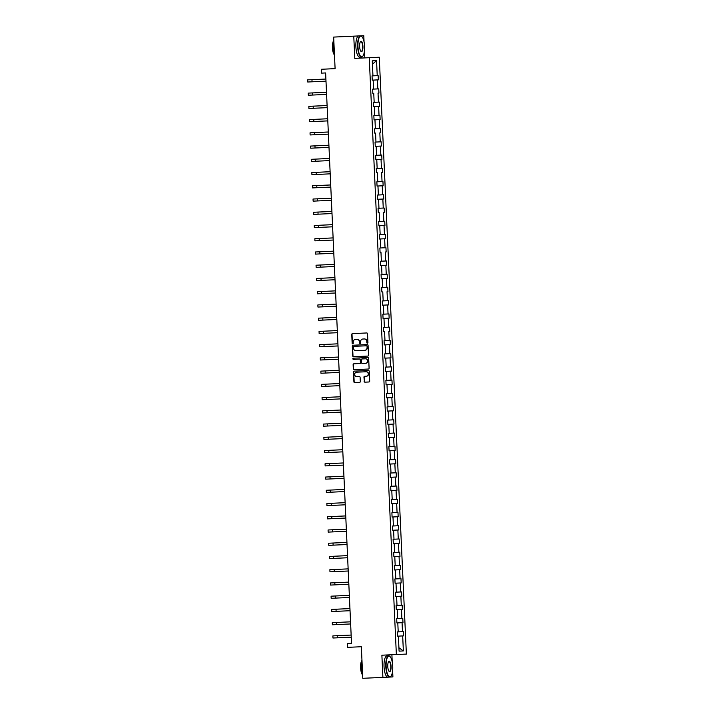 <?xml version="1.0" encoding="UTF-8"?>
<svg xmlns="http://www.w3.org/2000/svg" width="714" height="714" viewBox="0 0 714 714"><rect width="100%" height="100%" fill="white"/><g stroke="black" fill="none" stroke-linecap="round" stroke-linejoin="round"><path stroke-width="1.07" d="M367.415 343.22L367.415 343.22A0.58 0.553 -92.7 0 0 367.942 342.613L367.54 333.759A0.83 0.794 -92.7 0 0 366.71 332.965L352.502 333.608A0.83 0.794 -92.7 0 0 351.752 334.473L352.154 343.327A0.58 0.553 -92.7 0 0 352.734 343.88L352.734 343.88A0.58 0.553 -92.7 0 0 353.26 343.273L353.207 342.131A2.669 2.526 -92.7 0 1 355.608 339.346L356.795 339.293A2.669 2.526 -92.7 0 1 359.445 341.845L359.499 342.988A0.58 0.553 -92.7 0 0 360.079 343.55A0.58 0.553 -92.7 0 0 360.597 342.943L360.552 341.792A2.669 2.526 -92.7 0 1 362.953 339.016L364.14 338.963A2.669 2.526 -92.7 0 1 366.782 341.515L366.835 342.658A0.58 0.553 -92.7 0 0 367.415 343.22M333.661 37.083L363.783 35.7L333.661 37.083L335.098 68.651L321.425 69.267L321.603 73.131L325.62 72.944L351.52 643.305L347.504 643.492L347.673 647.348L361.346 646.732L362.783 678.3L387.898 677.158A10.621 3.383 -92.6 0 1 384.034 666.706A10.621 3.383 -92.6 0 1 386.934 655.943L388.702 655.863A10.621 3.383 -92.6 0 1 389.871 656.425A10.621 3.383 -92.6 0 1 389.987 656.55M389.755 677.068L392.905 676.917L392.62 670.66M364.122 381.365A0.83 0.794 -92.7 0 0 364.952 382.16L368.942 381.981A0.83 0.794 -92.7 0 0 369.691 381.115L369.245 371.28A0.83 0.794 -92.7 0 0 368.415 370.486L354.206 371.128A0.83 0.794 -92.7 0 0 353.457 371.994L353.903 381.829A0.83 0.794 -92.7 0 0 354.724 382.624L359.544 382.409A0.83 0.794 -92.7 0 0 360.293 381.535L360.106 377.331A0.83 0.794 -92.7 0 0 359.276 376.537L356.893 376.644A2.231 2.115 -92.7 0 1 354.679 374.511A2.231 2.115 -92.7 0 1 356.688 372.19L366.041 371.762A2.231 2.115 -92.7 0 1 368.254 373.895A2.231 2.115 -92.7 0 1 366.246 376.216L364.684 376.287A0.83 0.794 -92.7 0 0 363.935 377.162L364.399 381.356A0.83 0.794 -92.7 0 0 365.22 382.151L368.942 381.981M366.523 376.207L366.514 376.207A2.231 2.115 -92.7 0 0 368.522 373.877A2.231 2.115 -92.7 0 0 366.309 371.753L366.041 371.762M356.955 372.172A2.231 2.115 -92.7 0 0 356.946 372.172L366.309 371.753M363.221 339.007A2.669 2.526 -92.7 0 0 363.212 339.007L364.14 338.963M355.875 339.337L355.875 339.337A2.669 2.526 -92.7 0 0 355.875 339.337L356.795 339.293M353.769 36.173L354.778 58.361L369.254 57.709L396.359 654.542L381.883 655.202L382.891 677.39M367.764 356.081L367.764 356.081A0.83 0.794 -92.7 0 0 368.513 355.206L368.067 345.38A0.83 0.794 -92.7 0 0 367.237 344.585L353.028 345.228A0.83 0.794 -92.7 0 0 352.279 346.094L352.725 355.92A0.83 0.794 -92.7 0 0 353.555 356.723L367.764 356.081M368.656 358.33L369.102 368.156A0.83 0.794 -92.7 0 1 368.353 369.031L354.144 369.673A0.83 0.794 -92.7 0 1 353.314 368.87L353.118 364.667A0.83 0.794 -92.7 0 1 353.876 363.801L359.633 363.542A0.83 0.794 -92.7 0 0 360.392 362.667L360.258 359.883A0.83 0.794 -92.7 0 0 359.437 359.08L353.43 359.356A0.58 0.553 -92.7 0 1 352.859 358.794A0.58 0.553 -92.7 0 1 353.376 358.187A0.58 0.553 -92.7 0 0 353.376 358.187L367.826 357.536A0.83 0.794 -92.7 0 1 368.656 358.33M397.796 622.885L396.895 622.929L397.796 622.885L398.207 631.881L397.296 631.917L397.493 636.165L403.58 635.879L402.678 635.924L403.356 650.945L399.081 651.141L398.394 636.12M369.254 57.709L379.268 57.236L406.373 654.078L396.359 654.542M397.198 609.649L396.288 609.685L397.198 609.649L397.609 618.636L396.698 618.681L396.895 622.929L402.982 622.635L402.071 622.679L402.482 631.676L403.392 631.631L403.58 635.879M396.591 596.404L395.69 596.449L396.591 596.404L397.002 605.401L396.1 605.445L396.288 609.685L402.375 609.399L401.473 609.444L401.884 618.44L402.785 618.395L402.982 622.635M395.993 583.168L395.083 583.213L395.993 583.168L396.404 592.165L395.494 592.209L395.69 596.449L401.777 596.163L400.875 596.208L401.277 605.204L402.187 605.16L402.375 609.399M395.395 569.933L394.485 569.968L395.395 569.933L395.797 578.92L394.896 578.965L395.083 583.213L401.179 582.927L400.268 582.963L400.679 591.96L401.589 591.915L401.777 596.163M394.788 556.688L393.887 556.733L394.788 556.688L395.199 565.684L394.298 565.729L394.485 569.968L400.572 569.683L399.67 569.727L400.081 578.724L400.982 578.679L401.179 582.927M394.19 543.452L393.28 543.497L394.19 543.452L394.601 552.449L393.691 552.493L393.887 556.733L399.974 556.447L399.064 556.492L399.474 565.488L400.384 565.443L400.572 569.683M393.592 530.216L392.682 530.252L393.592 530.216L393.994 539.213L393.093 539.249L393.28 543.497L399.376 543.211L398.466 543.247L398.876 552.243L399.778 552.208L399.974 556.447M392.986 516.972L392.084 517.016L392.986 516.972L393.396 525.968L392.486 526.013L392.682 530.252L398.769 529.966L397.868 530.011L398.278 539.008L399.18 538.963L399.376 543.211M392.388 503.736L391.477 503.781L392.388 503.736L392.798 512.732L391.888 512.777L392.084 517.016L398.171 516.731L397.261 516.775L397.671 525.772L398.582 525.727L398.769 529.966M391.79 490.5L390.879 490.545L390.683 486.296L391.593 486.252L391.183 477.255L390.281 477.3L390.085 473.061L390.995 473.016L390.585 464.02L389.674 464.064L389.487 459.825L390.388 459.78L389.978 450.784L389.076 450.829L388.88 446.58L389.79 446.536L389.38 437.548L388.478 437.584L388.282 433.344L389.192 433.3L388.782 424.303L387.872 424.348L387.684 420.109L388.586 420.064L388.175 411.068L387.274 411.112L387.077 406.864L387.988 406.819L387.577 397.832L386.667 397.868L386.479 393.628L387.381 393.584L386.979 384.587L386.069 384.632L385.881 380.392L386.783 380.348L386.372 371.351L385.471 371.396L385.274 367.148L386.185 367.112L385.774 358.116L384.864 358.151L384.676 353.912L385.578 353.867L385.176 344.871L384.266 344.916L384.07 340.676L384.98 340.632L384.569 331.635L383.668 331.68L383.472 327.431L384.382 327.396L383.971 318.399L383.061 318.444L382.874 314.196L383.775 314.151L383.373 305.155L382.463 305.199L382.267 300.96L383.177 300.915L382.766 291.919L381.865 291.964L381.669 287.724L382.579 287.68L382.168 278.683L381.258 278.728L381.071 274.479L381.972 274.435L381.562 265.447L380.66 265.483L380.464 261.244L381.374 261.199L380.964 252.203L380.062 252.247L379.866 248.008L380.776 247.963L380.366 238.967L379.455 239.012L379.268 234.763L380.169 234.727L379.759 225.731L378.857 225.767L378.661 221.527L379.571 221.483L379.161 212.486L378.25 212.531L378.063 208.292L378.964 208.247L378.563 199.251L377.652 199.295L377.465 195.047L378.366 195.011L377.956 186.015L377.054 186.051L376.858 181.811L377.768 181.767L377.358 172.77L376.448 172.815L376.26 168.575L377.162 168.531L376.76 159.534L375.85 159.579L375.653 155.331L376.564 155.295L376.153 146.299L375.252 146.343L375.055 142.095L375.966 142.05L375.555 133.054L374.645 133.099L374.457 128.859L375.359 128.815L374.957 119.818L374.047 119.863L373.85 115.623L374.761 115.579L374.35 106.582L373.449 106.627L373.252 102.379L374.163 102.334L373.752 93.347L372.842 93.382L372.654 89.143L373.556 89.098L373.145 80.102L372.244 80.146L372.048 75.907L372.958 75.862L372.271 60.842L376.555 60.636L377.233 75.657L378.143 75.613L378.331 79.861L377.429 79.906L377.831 88.902L378.741 88.857L378.938 93.097L378.027 93.141L378.438 102.138L379.339 102.093L379.536 106.341L378.625 106.377L379.036 115.373L379.946 115.329L380.134 119.577L379.232 119.622L379.634 128.609L380.544 128.574L380.74 132.813L379.83 132.858L380.241 141.854L381.142 141.809L381.338 146.049L380.428 146.093L380.839 155.09L381.749 155.045L381.936 159.293L381.035 159.338L381.446 168.325L382.347 168.29L382.543 172.529L381.633 172.574L382.044 181.57L382.945 181.526L383.141 185.765L382.231 185.81L382.642 194.806L383.552 194.761L383.739 199.01L382.838 199.045L383.248 208.042L384.15 208.006L384.346 212.245L383.436 212.29L383.846 221.286L384.757 221.242L384.944 225.481L384.043 225.526L384.444 234.522L385.355 234.478L385.551 238.726L384.641 238.762L385.051 247.758L385.953 247.713L386.149 251.962L385.239 252.006L385.649 261.003L386.56 260.958L386.747 265.197L385.846 265.242L386.247 274.238L387.158 274.194L387.354 278.442L386.444 278.478L386.854 287.474L387.756 287.43L387.952 291.678L387.042 291.723L387.452 300.71L388.362 300.674L388.55 304.914L387.648 304.958L388.05 313.955L388.96 313.91L389.157 318.149L388.246 318.194L388.657 327.19L389.558 327.146L389.755 331.394L388.844 331.439L389.255 340.426L390.165 340.391L390.353 344.63L389.451 344.675L389.862 353.671L390.763 353.626L390.96 357.866L390.049 357.91L390.46 366.907L391.361 366.862L391.558 371.11L390.647 371.146L391.058 380.143L391.968 380.107L392.156 384.346L391.254 384.391L391.665 393.387L392.566 393.343L392.762 397.582L391.852 397.627L392.263 406.623L393.173 406.578L393.36 410.827L392.459 410.862L392.861 419.859L393.771 419.814L393.958 424.062L393.057 424.107L393.468 433.103L394.369 433.059L394.565 437.298L393.655 437.343L394.066 446.339L394.976 446.295L395.163 450.543L394.262 450.579L394.663 459.575L395.574 459.53L395.77 463.779L394.86 463.823L395.27 472.811L396.172 472.775L396.368 477.014L395.458 477.059L395.868 486.055L396.779 486.011L396.966 490.25L390.879 490.536L391.79 490.5L392.191 499.497L391.29 499.532L391.477 503.781L397.573 503.495L396.663 503.54L397.073 512.527L397.975 512.491L398.171 516.731M396.065 490.295L396.466 499.291L397.377 499.247L397.573 503.495M402.071 622.679L396.886 622.92M398.207 631.872L402.482 631.676M401.473 609.444L396.288 609.676M397.6 618.636L401.884 618.44M400.875 596.208L395.69 596.44M397.002 605.392L401.277 605.204M400.268 582.963L395.083 583.204M396.404 592.156L400.679 591.96M399.67 569.727L394.485 569.968M395.797 578.92L400.081 578.724M399.064 556.492L393.887 556.724M395.199 565.684L399.474 565.488M398.466 543.247L393.28 543.488M394.601 552.44L398.876 552.243M397.868 530.011L392.682 530.252M393.994 539.204L398.278 539.008M397.261 516.775L392.084 517.007M393.396 525.968L397.671 525.772M396.663 503.54L391.477 503.772M392.798 512.723L397.073 512.527M392.191 499.488L396.466 499.291M395.458 477.059L391.183 477.255M391.593 486.252L395.868 486.055M394.86 463.823L390.585 464.02M390.995 473.007L395.27 472.811M394.262 450.579L389.978 450.784M390.388 459.771L394.663 459.575M393.655 437.343L389.38 437.548M389.79 446.536L394.066 446.339M393.057 424.107L388.782 424.303M389.192 433.291L393.468 433.103M392.459 410.862L388.175 411.068M388.586 420.055L392.861 419.859M391.852 397.627L387.577 397.832M387.988 406.819L392.263 406.623M391.254 384.391L386.979 384.587M387.381 393.584L391.665 393.387M390.647 371.146L386.372 371.351M386.783 380.339L391.058 380.143M390.049 357.91L385.774 358.116M386.185 367.103L390.46 366.907M385.578 353.867L389.862 353.671M384.935 344.88L389.451 344.675M388.844 331.439L389.755 331.394M384.98 340.623L389.255 340.426M383.668 331.68L384.569 331.635M388.246 318.194L383.971 318.399M384.382 327.387L388.657 327.19M383.775 314.151L388.05 313.955M383.132 305.164L387.648 304.958M387.042 291.723L387.952 291.678M383.177 300.906L387.452 300.71M381.865 291.964L382.766 291.919M386.444 278.478L382.168 278.683M382.579 287.671L386.854 287.474M381.972 274.435L386.247 274.238M381.33 265.447L385.846 265.242M385.239 252.006L386.149 251.962M381.374 261.19L385.649 261.003M380.062 252.247L380.964 252.203M384.641 238.762L380.366 238.967M380.776 247.954L385.051 247.758M380.169 234.719L384.444 234.522M379.527 225.731L384.043 225.526M383.436 212.29L384.346 212.245M379.571 221.483L383.846 221.286M378.25 212.531L379.161 212.486M382.838 199.045L378.563 199.251M378.964 208.238L383.248 208.042M378.366 195.002L382.642 194.806M377.724 186.015L382.231 185.81M381.633 172.574L382.543 172.529M377.768 181.767L382.044 181.57M376.448 172.815L377.358 172.77M381.035 159.338L376.76 159.534M377.162 168.522L381.446 168.325M376.564 155.286L380.839 155.09M375.921 146.299L380.428 146.093M379.83 132.858L380.74 132.813M375.966 142.05L380.241 141.854M374.645 133.099L375.555 133.054M379.232 119.622L374.957 119.818M375.359 128.806L379.634 128.609M374.761 115.57L379.036 115.373M374.109 106.582L378.625 106.377M378.027 93.141L378.938 93.097M374.163 102.334L378.438 102.138M372.842 93.382L373.752 93.347M377.429 79.906L373.145 80.102M373.556 89.089L377.831 88.902M372.958 75.854L377.233 75.657M376.555 60.636L372.431 64.206M335.098 68.633L321.425 69.267M354.778 58.361L364.792 57.888L364.47 50.658M364.069 41.965L363.783 35.7M364.792 57.888L379.268 57.236M392.227 661.967L391.897 654.747M351.52 643.296L347.504 643.492M402.678 635.924L397.493 636.156M403.356 650.945L398.93 647.759M372.244 80.138L378.331 79.861M373.449 106.609L379.536 106.341M374.047 119.854L380.134 119.577M375.252 146.325L381.338 146.049M375.85 159.57L381.936 159.293M377.054 186.042L383.141 185.765M377.652 199.286L383.739 199.01M378.857 225.758L384.944 225.481M379.455 238.994L385.551 238.726M380.66 265.474L386.747 265.197M381.258 278.71L387.354 278.442M382.463 305.19L388.55 304.914M383.061 318.426L389.157 318.149M384.266 344.907L390.353 344.63M384.864 358.142L390.96 357.866M385.471 371.387L391.558 371.11M386.069 384.623L392.156 384.346M386.667 397.859L392.762 397.582M387.274 411.094L393.36 410.827M387.872 424.339L393.958 424.062M388.47 437.575L394.565 437.298M389.076 450.811L395.163 450.543M389.674 464.055L395.77 463.779M390.281 477.291L396.368 477.014M390.879 490.527L396.966 490.25M367.549 343.193A0.58 0.553 -92.7 0 1 367.103 342.649L367.058 341.497A2.669 2.526 -92.7 0 0 364.408 338.954M357.062 339.284A2.669 2.526 -92.7 0 1 359.713 341.836L359.767 342.979A0.58 0.553 -92.7 0 0 360.213 343.523M352.743 333.59A0.83 0.794 -92.7 0 0 352.02 334.455L352.421 343.309A0.58 0.553 -92.7 0 0 352.868 343.853M353.269 345.21A0.83 0.794 -92.7 0 0 352.546 346.076L352.993 355.911A0.83 0.794 -92.7 0 0 353.823 356.705L367.79 356.072M367.005 346.344A0.58 0.553 -92.7 0 0 366.425 345.79L353.948 346.352A0.58 0.553 -92.7 0 0 353.421 346.959L353.484 348.164A2.669 2.526 -92.7 0 0 356.125 350.717L364.658 350.333A2.669 2.526 -92.7 0 0 367.058 347.548L367.273 346.335A0.58 0.553 -92.7 0 0 366.693 345.772L366.425 345.79M354.224 346.335L366.693 345.772M364.925 350.315L364.925 350.324A2.669 2.526 -92.7 0 0 364.925 350.315A2.669 2.526 -92.7 0 0 367.326 347.539L367.058 347.548M367.273 346.335L367.326 347.539M368.379 369.031L354.144 369.673M354.117 363.792A0.83 0.794 -92.7 0 0 353.394 364.658L353.582 368.861A0.83 0.794 -92.7 0 0 354.412 369.656M359.91 363.524L359.91 363.524A0.83 0.794 -92.7 0 0 360.659 362.658L360.534 359.865A0.83 0.794 -92.7 0 0 359.704 359.071L353.43 359.356M353.626 358.178A0.58 0.553 -92.7 0 0 353.127 358.794A0.58 0.553 -92.7 0 0 353.707 359.338M365.889 363.256L365.622 363.265A2.231 2.115 -92.7 0 0 367.63 360.945A2.231 2.115 -92.7 0 0 365.416 358.812L362.123 358.963A0.83 0.794 -92.7 0 0 361.364 359.829L361.489 362.623A0.83 0.794 -92.7 0 0 362.319 363.417L365.889 363.256A2.231 2.115 -92.7 0 0 367.897 360.927A2.231 2.115 -92.7 0 0 365.684 358.803L365.416 358.812M362.391 358.946L365.684 358.803M364.925 376.278A0.83 0.794 -92.7 0 0 364.202 377.144L364.399 381.356M354.447 371.119A0.83 0.794 -92.7 0 0 353.725 371.985L354.171 381.811A0.83 0.794 -92.7 0 0 355.001 382.615L359.57 382.409M325.896 79.04L307.627 79.879L325.896 79.058M307.627 79.879L307.725 82.003L325.995 81.173M364.577 46.294A10.362 3.302 87.4 0 0 361.944 36.655A10.362 3.302 87.4 0 0 357.973 46.606A10.362 3.302 87.4 0 0 362.828 56.156A10.362 3.302 87.4 0 0 364.577 46.294M362.721 56.272A10.621 3.383 -92.6 0 1 362.623 56.397A10.621 3.383 -92.6 0 1 361.507 57.075A10.621 3.383 -92.6 0 1 357.652 46.624A10.621 3.383 -92.6 0 1 360.552 35.852A10.621 3.383 -92.6 0 1 361.721 36.423A10.621 3.383 -92.6 0 1 361.828 36.548M362.926 46.374A5.185 1.651 -92.6 0 1 360.936 51.354A5.185 1.651 -92.6 0 1 359.624 46.526A5.185 1.651 -92.6 0 1 360.499 41.599A5.185 1.651 -92.6 0 1 362.926 46.374M360.82 51.221A4.927 1.571 87.4 0 0 361.257 51.381A4.927 1.571 87.4 0 0 362.605 46.392A4.927 1.571 87.4 0 0 360.811 41.537A4.927 1.571 87.4 0 0 360.392 41.742M334.455 54.496A10.621 3.383 -92.6 0 1 333.358 47.722A10.621 3.383 -92.6 0 1 333.84 40.876M336.16 36.967A10.621 3.383 -92.6 0 1 336.258 36.958L338.275 36.86A10.621 3.383 -92.6 0 1 338.311 36.86M334.473 54.951A7.649 2.437 -92.6 0 1 332.456 47.758A7.649 2.437 -92.6 0 1 333.813 40.412M361.507 57.075L359.74 57.156A10.621 3.383 -92.6 0 1 355.875 46.705A10.621 3.383 -92.6 0 1 358.785 35.932L360.552 35.852M392.727 666.305A10.362 3.302 87.4 0 0 390.094 656.657A10.362 3.302 87.4 0 0 386.122 666.608A10.362 3.302 87.4 0 0 390.977 676.158A10.362 3.302 87.4 0 0 392.727 666.305M390.879 676.274A10.621 3.383 -92.6 0 1 390.772 676.408A10.621 3.383 -92.6 0 1 389.666 677.077A10.621 3.383 -92.6 0 1 385.801 666.626A10.621 3.383 -92.6 0 1 388.702 655.863M391.076 666.376A5.185 1.651 -92.6 0 1 389.094 671.356A5.185 1.651 -92.6 0 1 387.773 666.537A5.185 1.651 -92.6 0 1 388.648 661.61A5.185 1.651 -92.6 0 1 391.076 666.376M388.978 671.231A4.927 1.571 87.4 0 0 389.407 671.392A4.927 1.571 87.4 0 0 390.754 666.394A4.927 1.571 87.4 0 0 388.96 661.548A4.927 1.571 87.4 0 0 388.55 661.744M362.614 674.498A10.621 3.383 -92.6 0 1 361.516 667.724A10.621 3.383 -92.6 0 1 361.989 660.878M362.632 674.953A7.649 2.437 -92.6 0 1 360.606 667.76A7.649 2.437 -92.6 0 1 361.971 660.414M326.503 92.276L308.225 93.115L326.503 92.293M327.101 105.52L308.832 106.35L327.101 105.529M308.225 93.115L308.323 95.239L326.593 94.418M308.832 106.35L308.921 108.474L327.199 107.653M327.699 118.756L309.43 119.595L327.699 118.765M309.43 119.595L309.528 121.71L327.797 120.889M328.306 131.992L310.028 132.831L328.306 132.01M310.028 132.831L310.126 134.955L328.404 134.125M328.904 145.228L310.635 146.067L328.904 145.245M310.635 146.067L310.724 148.191L329.002 147.37M329.502 158.472L311.233 159.311L329.502 158.481M311.233 159.311L311.331 161.426L329.6 160.605M330.109 171.708L311.831 172.547L330.109 171.726M311.831 172.547L311.929 174.671L330.207 173.841M330.707 184.944L312.437 185.783L330.707 184.962M312.437 185.783L312.536 187.907L330.805 187.086M331.305 198.189L313.035 199.028L331.314 198.197M331.912 211.424L313.633 212.263L331.912 211.442M332.51 224.66L314.24 225.499L332.51 224.678M333.117 237.905L314.838 238.744L333.117 237.914M333.715 251.141L315.445 251.98L333.715 251.158M334.313 264.376L316.043 265.215L334.313 264.394M334.92 277.621L316.641 278.451L334.92 277.63M335.518 290.857L317.248 291.696L335.518 290.866M336.115 304.093L317.846 304.932L336.115 304.11M336.722 317.328L318.444 318.167L336.722 317.346M313.035 199.028L313.134 201.143L331.403 200.322M313.633 212.263L313.732 214.387L332.01 213.557M314.24 225.499L314.338 227.623L332.608 226.802M314.838 238.744L314.936 240.859L333.206 240.038M315.445 251.98L315.534 254.104L333.813 253.274M316.043 265.215L316.141 267.339L334.411 266.518M316.641 278.451L316.739 280.575L335.009 279.754M317.248 291.696L317.337 293.811L335.616 292.99M317.846 304.932L317.944 307.056L336.214 306.226M318.444 318.167L318.542 320.291L336.821 319.47M337.32 330.573L319.051 331.412L337.32 330.582M319.051 331.412L319.14 333.527L337.419 332.706M337.918 343.809L337.124 343.845L337.918 343.809M323.986 344.451L337.918 343.827L319.649 344.648L323.986 344.451L324.085 346.576L338.017 345.942M319.649 344.648L319.747 346.772L324.085 346.576M338.525 357.045L320.247 357.884L338.525 357.062M320.247 357.884L320.345 360.008L338.623 359.187M339.123 370.289L320.854 371.128L339.123 370.298M320.854 371.128L320.952 373.243L339.221 372.422M339.721 383.525L338.927 383.561L339.721 383.525M325.789 384.168L339.73 383.543L321.452 384.364L325.789 384.168L325.887 386.292L339.819 385.658M321.452 384.364L321.55 386.488L325.887 386.292M340.328 396.761L322.05 397.6L340.328 396.779M322.05 397.6L322.148 399.724L340.426 398.903M340.926 410.006L322.657 410.845L340.926 410.014M322.657 410.845L322.755 412.96L341.024 412.139M341.533 423.241L340.73 423.277L341.533 423.241M342.131 436.477L323.861 437.316L342.131 436.495M342.729 449.722L324.459 450.552L342.729 449.731M343.336 462.958L342.541 462.993L343.336 462.958M343.934 476.193L325.664 477.032L343.934 476.211M344.532 489.429L326.262 490.268L344.532 489.447M345.139 502.674L344.344 502.71L345.139 502.674M345.737 515.91L327.467 516.749L345.737 515.927M346.335 529.145L328.065 529.984L346.335 529.163M346.942 542.39L346.147 542.426L346.942 542.39M327.592 423.884L341.533 423.259L323.255 424.08L327.592 423.884L327.69 426.008L341.622 425.374M323.255 424.08L323.353 426.204L327.69 426.008M323.861 437.316L323.951 439.44L342.229 438.619M324.459 450.552L324.558 452.676L342.827 451.855M329.395 463.6L343.336 462.967L325.057 463.797L329.395 463.6L329.493 465.724L343.425 465.091M325.057 463.797L325.156 465.912L329.493 465.724M325.664 477.032L325.754 479.156L344.032 478.326M326.262 490.268L326.36 492.392L344.63 491.571M331.198 503.316L345.139 502.683L326.86 503.513L331.198 503.316L331.296 505.441L345.237 504.807M326.86 503.513L326.958 505.628L331.296 505.441M327.467 516.749L327.556 518.873L345.835 518.043M328.065 529.984L328.163 532.109L346.433 531.287M333.001 543.033L346.942 542.399L328.663 543.229L333.001 543.033L333.099 545.157L347.04 544.523M328.663 543.229L328.761 545.344L333.099 545.157M347.539 555.626L329.27 556.465L347.539 555.644M329.27 556.465L329.368 558.589L347.638 557.759M348.137 568.862L347.343 568.906L348.137 568.871M334.206 569.513L348.146 568.88L329.868 569.701L334.206 569.513L334.304 571.628L348.236 571.004M329.868 569.701L329.966 571.825L334.304 571.628M348.744 582.106L347.95 582.142L348.744 582.106M334.804 582.749L348.744 582.115L330.466 582.945L334.804 582.749L334.902 584.873L348.843 584.239M330.466 582.945L330.564 585.061L334.902 584.873M349.342 595.342L331.073 596.181L349.342 595.36M331.073 596.181L331.171 598.305L349.441 597.475M349.949 608.578L331.671 609.417L349.949 608.596M331.671 609.417L331.769 611.541L350.038 610.72M350.547 621.823L349.753 621.858L350.547 621.823M336.606 622.465L350.547 621.832L332.278 622.653L336.606 622.465L336.705 624.58L350.645 623.956M332.278 622.653L332.367 624.777L336.705 624.58M351.145 635.058L332.876 635.897L351.145 635.067M332.876 635.897L332.974 638.013L351.243 637.191M311.964 79.682L312.054 81.807M312.562 92.918L312.661 95.042M313.16 106.163L313.259 108.278M313.767 119.399L313.857 121.523M314.365 132.634L314.463 134.759M314.963 145.879L315.061 147.994M315.57 159.115L315.668 161.239M316.168 172.351L316.266 174.475M316.766 185.595L316.864 187.711M317.373 198.831L317.471 200.955M317.971 212.067L318.069 214.191M318.569 225.312L318.667 227.427M319.176 238.547L319.274 240.672M319.774 251.783L319.872 253.907M320.381 265.019L320.47 267.143M320.979 278.264L321.077 280.379M321.577 291.499L321.675 293.624M322.184 304.735L322.273 306.859M322.782 317.98L322.88 320.095M323.38 331.216L323.478 333.34M324.584 357.696L324.683 359.811M325.182 370.932L325.281 373.056M326.387 397.412L326.485 399.528M326.985 410.648L327.083 412.772M328.19 437.12L328.288 439.244M328.797 450.364L328.886 452.48M329.993 476.836L330.091 478.96M330.6 490.081L330.689 492.196M331.796 516.552L331.894 518.676M332.403 529.797L332.492 531.912M333.599 556.268L333.697 558.393M335.401 595.985L335.5 598.109M336.008 609.221L336.107 611.345M337.213 635.701L337.303 637.825M387.898 677.158L389.666 677.077"/></g></svg>
